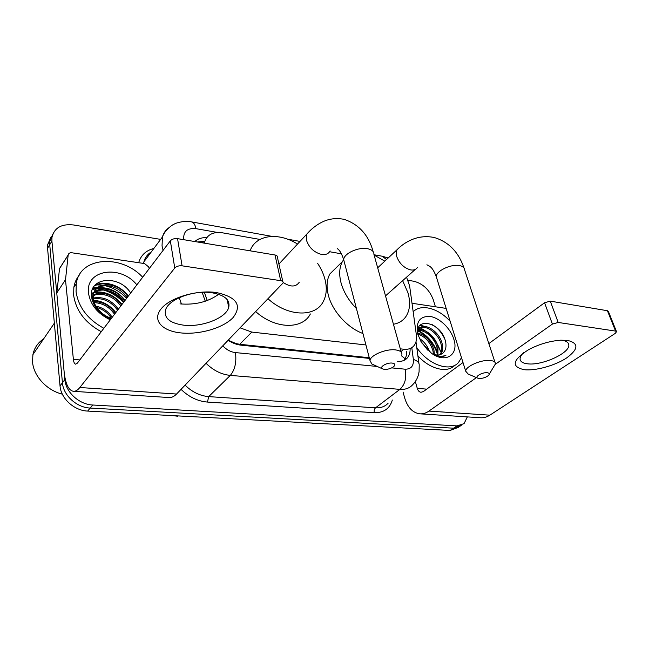 <?xml version="1.0" encoding="UTF-8"?>
<svg xmlns="http://www.w3.org/2000/svg" width="649" height="649" viewBox="0 0 649 649"><rect width="100%" height="100%" fill="white"/><g stroke="black" fill="none" stroke-linecap="round" stroke-linejoin="round"><path stroke-width="0.97" d="M400.295 348.838L403.897 349.243C408.302 349.665 411.685 348.456 414.054 345.609C416.155 342.883 416.934 339.346 416.366 334.989L409.624 285.925L406.55 277.196M228.302 340.271L236.122 343.605L239.757 344.286L369.265 357.729M240.219 327.883L251.804 332.077L365.931 344.96M259.965 239.44L222.388 232.804C213.448 231.555 207.599 234.411 204.841 241.363L204.394 243.156M341.415 253.816L329.611 251.731M467.337 416.901L464.051 423.635L456.985 425.89L92.766 405.008C79.267 404.538 65.719 392.239 64.859 379.592L51.904 241.087L49.722 244.697L49.778 241.136L52.877 233.981L49.778 241.136L49.722 244.697L62.434 382.78L49.722 244.697L47.564 248.275L47.62 244.714L50.703 237.591M92.766 405.008L90.203 408.059C76.752 407.621 63.269 395.387 62.434 382.78C63.269 395.387 76.752 407.621 90.203 408.059L453.546 428.186L90.203 408.059L87.672 411.077C74.262 410.663 60.852 398.502 60.032 385.944L47.564 248.275M460.603 425.922L453.546 428.186L461.991 424.998M458.543 427.285L450.122 430.457L87.672 411.077M95.362 284.806L102.453 285.187L95.362 284.806M105.243 285.738C113.559 287.815 120.682 292.018 126.612 298.353C120.682 292.018 113.559 287.815 105.243 285.738M418.71 327.315L420.146 327.891L418.71 327.315M436.55 342.68L440.549 351.401C436.842 340.676 430.092 332.872 420.317 327.972L426.036 331.306M408.059 280.295L413.924 281.268C422.994 283.662 429.435 289.803 433.256 299.676L435.414 306.742M51.904 241.087L51.961 237.51C54.216 227.831 61.395 223.654 73.483 224.968L160.636 239.384M92.953 288.205L96.831 288.221M97.366 288.253L102.396 289.008M107.596 290.541C113.121 292.618 118.029 295.701 122.304 299.789M418.126 330.982C427.44 336.004 433.832 343.637 437.312 353.875M397.22 361.29L397.48 361.315C401.796 361.696 405.13 360.487 407.499 357.696C409.365 355.368 410.233 352.391 410.103 348.756M228.245 340.327C232.383 343.07 236.625 344.676 240.957 345.154L369.451 358.418M204.346 292.277L207.266 300.536M206.739 237.672C201.807 237.429 197.84 238.727 194.838 241.55M197.353 241.972L204.865 241.29M406.599 351.547C406.72 355.1 405.876 358.037 404.084 360.341M567.615 340.417C578.949 343.224 578.608 349.073 566.601 357.956C555.049 365.598 535.693 370.968 524.335 369.711C510.95 366.839 512.329 360.179 528.473 349.738C538.938 344.205 549.662 341.033 560.655 340.206L567.615 340.417M523.646 352.707C521.171 355.06 519.979 357.185 520.076 359.075C520.36 361.647 522.81 363.221 527.41 363.789C541.761 365.947 570.56 352.878 568.751 344.7C568.394 342.372 566.123 340.903 561.929 340.279L561.101 340.181M412.01 303.27L446.155 308.397M403.045 391.996L404.619 397.74C407.523 407.426 412.594 412.788 419.822 413.819C422.953 414.046 425.995 413.129 428.965 411.077L476.447 377.613M419.822 413.819L480.455 417.753C483.675 417.988 486.807 417.129 489.833 415.182L615.211 333.408L616.542 331.72L615.585 331.095L607.407 310.717L608.364 311.366L616.461 331.517M558.189 322.456L552.404 324.086L544.568 302.759L550.271 301.136L558.189 322.456L615.585 331.095M495.438 364.227L552.404 324.086M550.271 301.136L607.407 310.717M544.568 302.759L488.843 343.597M463.005 362.531L423.399 391.566L420.982 392.296C419.238 392.028 417.997 390.706 417.266 388.345L415.344 381.539M413.178 311.796C421.031 303.424 438.44 308.17 450.179 321.328M434.514 355.044C439 356.934 442.805 357.031 445.92 355.344C442.091 356.763 437.759 356.382 432.924 354.216M418.199 335.46C413.291 316.12 441.036 321.474 445.49 341.415C446.658 346.607 445.758 350.517 442.805 353.145C440.209 355.352 436.745 355.603 432.412 353.892M453.765 339.07C459.2 354.605 445.741 363.846 431.496 353.267L421.526 342.575L417.915 334.576C415.49 322.188 419.505 316.136 429.938 316.428C439.43 317.702 450.43 328.183 453.765 339.07M440.014 354.687C441.726 351.823 442.083 348.383 441.093 344.376C438.448 332.077 422.978 322.764 418.256 329.603L417.924 330.065M440.647 354.476C442.699 351.571 443.186 347.937 442.123 343.572C439.47 331.274 423.984 321.945 419.27 328.775L417.81 332.45M437.118 355.011L436.988 347.548C434.822 338.202 424.957 329.473 418.232 330.666M437.905 355.019L438.01 346.753C435.771 337.001 425.152 328.07 418.516 329.992M433.451 354.451L432.924 350.687C430.157 342.088 425.168 336.58 417.964 334.162M434.441 354.857L433.938 349.908C430.871 340.676 425.509 335.087 417.851 333.132M427.626 350.079L420.447 340.701M429.565 351.79C427.521 345.941 424.113 341.488 419.335 338.445M461.496 357.68L458.421 362.596C450.025 372.364 428.364 364.892 416.772 347.588M454.852 365.257C447.348 373.467 429.881 369.265 417.891 355.814M424.121 330.471L418.248 328.548M427.967 327.137L420.114 325.222M421.233 329.814L418.994 329.157M418.84 329.124L418.126 329.002M437.897 337.147L434.522 332.929M425.144 326.528L419.757 325.62M444.662 338.77C441.547 332.231 437.288 327.461 431.877 324.468M487.261 372.729C482.548 372.088 474.37 376.72 477.664 378.132L479.051 378.489C482.694 378.521 485.85 377.507 488.502 375.43C489.857 373.97 489.435 373.07 487.261 372.729M468.189 374.067L465.706 371.204C465.406 366.361 481.842 359.23 490.587 360.511C493.816 360.917 495.447 362.012 495.487 363.789L489.289 374.149M356.447 308.583C348.618 300.528 343.443 291.782 340.912 282.347C338.908 274.121 339.403 267.21 342.404 261.596L343.662 259.616M374.124 255.098L384.808 261.149M402.631 280.676L407.961 292.796C410.72 302.588 409.941 310.652 405.625 316.988C402.753 320.89 398.689 323.316 393.432 324.257M362.953 333.521C347.231 327.802 331.915 310.62 328.191 294.557C326.277 286.42 326.836 279.549 329.879 273.943L337.22 266.707M392.207 363.075C386.958 362.369 378.951 367.074 382.366 368.819L384.322 369.37C387.786 369.492 390.868 368.616 393.57 366.742C395.63 364.819 395.176 363.594 392.207 363.075M373.248 364.624L371.804 363.959L369.979 360.455C370.474 355.117 386.171 348.578 395.557 349.9C400.011 350.501 402.129 352.058 401.901 354.581M279.67 263.226L278.851 263.737M250.076 250.814L250.1 250.733C255.99 234.476 278.518 231.993 297.534 244.056M317.702 263.486C321.239 268.832 323.705 274.3 325.108 279.881C327.12 288.245 326.479 295.522 323.186 301.72C315.317 317.531 287.896 316.858 268.134 298.889M283.167 282.477C290.468 287.256 295.847 287.158 299.286 282.21M310.392 313.954C302.426 329.708 275.241 329.294 255.811 311.69M216.263 292.512C236.739 296.982 242.353 305.33 233.096 317.556C223.353 327.996 199.486 334.941 180.706 332.896C161.812 330.998 151.923 319.998 161.139 308.835C170.054 297.631 196.688 289.689 216.263 292.512M183.44 325.141C201.685 327.502 225.876 318.213 228.699 307.512C230.346 299.96 224.716 295.027 211.785 292.731C193.905 289.908 169.048 299.067 165.698 309.516C163.613 317.872 169.527 323.08 183.44 325.141M218.656 294.281C208.013 301.939 195.122 305.135 179.992 303.878M65.533 279.605L56.812 292.91L65.533 279.605L68.169 254.984C68.559 253.329 69.792 252.599 71.877 252.786L144.557 263.575L148.621 266.885L149.205 268.637M56.812 293.526L64.121 371.747C65.411 383.762 68.486 390.284 73.361 391.323C75.487 391.493 77.645 390.219 79.827 387.51L174.759 268.021L170.338 240.836L77.361 363.14L75.657 364.178C74.481 363.919 73.726 362.32 73.386 359.392L65.533 280.23M56.812 292.91L59.546 268.508L60.641 266.788M73.361 391.323L169.121 397.545C171.604 397.732 174.078 396.563 176.544 394.04L283.126 282.907C283.321 281.755 282.51 281.009 280.701 280.668L275.006 254.992C276.798 255.357 277.602 256.136 277.415 257.329L282.842 281.666M170.338 240.836C172.026 239.067 174.427 238.337 177.55 238.654L182.085 265.822L280.701 280.668M182.085 265.822C178.921 265.546 176.479 266.277 174.759 268.021M177.55 238.654L275.006 254.992M62.336 394.154C46.671 390.382 33.35 375.844 32.531 361.639L32.912 354.622C34.324 347.905 37.893 342.664 43.629 338.892M94.178 288.156L96.628 288.416M97.058 288.472L100.822 289.203M103.84 290.046C111.425 292.521 117.996 296.634 123.57 302.369M103.848 328.297C87.72 319.397 78.464 307.22 76.079 291.766L76.266 283.791C79.689 256.639 121.339 254.01 142.675 277.237M101.268 331.696C85.206 322.861 75.998 310.741 73.645 295.336L73.848 287.377C74.611 282.769 76.387 278.729 79.17 275.249M111.109 318.756C105.714 316.647 101.431 313.516 98.259 309.346C101.763 313.637 106.152 316.639 111.417 318.343M110.298 319.819C97.796 313.873 90.544 305.038 88.54 293.332C84.995 269.497 120.682 264.354 136.858 284.887M130.66 293.032C119.343 274.365 88.743 277.237 91.517 296.504C93.115 306.531 99.451 314.051 110.533 319.073M127.066 297.761C119.814 285.722 101.276 281.82 94.924 290.525M92.588 295.757L92.539 300.244M127.869 296.707C119.108 281.999 95.306 280.579 93.359 294.67L93.31 299.157C93.805 302.604 95.452 306.003 98.259 309.346M123.87 301.963C117.347 291.125 101.212 286.688 93.789 292.959M124.665 300.917C116.901 287.994 96.531 284.846 91.452 295.571M120.722 306.109C114.873 296.504 101.285 291.726 93.213 295.733M121.501 305.079C115.498 295.165 101.236 290.444 93.302 295.011M117.599 310.214C111.06 301.347 102.956 297.583 93.278 298.905M92.418 299.132L91.98 299.262M118.378 309.192C111.466 299.968 103.077 296.26 93.196 298.069M114.524 314.262C109.381 306.936 102.615 303.067 94.21 302.653M115.287 313.256C109.803 305.525 102.664 301.655 93.878 301.647M111.474 318.27C107.799 312.834 102.915 309.248 96.831 307.529M112.236 317.272C108.164 311.293 102.72 307.577 95.898 306.117M115.822 312.55C109.965 305.127 102.518 301.006 93.505 300.203M122.004 304.422C114.711 295.465 105.795 291.32 95.249 291.977M125.152 300.284C117.785 291.247 108.797 287.061 98.194 287.726M128.332 296.098C120.584 285.13 104.116 280.117 94.835 285.382M105.033 316.266L103.864 315.3M108.683 294.751C103.743 292.634 98.948 291.92 94.292 292.594M93.602 292.707L91.525 293.226M124.754 300.803L123.367 299.084M111.052 290.241C106.282 288.326 101.674 287.694 97.245 288.343M96.579 288.456L92.263 289.827M127.934 296.625L126.985 295.425M113.518 285.722C106.112 283.078 99.719 283.167 94.34 285.982M401.512 355.79L405.106 358.8M236.204 344.173L236.122 343.605M202.91 242.904L202.293 241.185M401.05 351.531L403.897 349.243M239.757 344.286L251.804 332.077M314.546 423.205L179.538 415.993M450.122 430.457L456.985 425.89M60.032 385.944L64.859 379.592M382.074 256.193L386.561 259.519M217.61 232.472L195.917 228.651C187.318 227.88 183.253 231.466 183.716 239.416L183.764 239.692M163.102 250.352L162.039 245.979L162.428 236.982C163.516 233.121 165.641 230.062 168.805 227.791M392.337 400.035C389.741 408.659 383.729 412.869 374.303 412.683L207.477 402.072C197.758 401.277 188.948 397.042 181.047 389.359M138.683 262.699C140.898 255.227 145.96 250.473 153.886 248.437M391.712 367.878L405.106 369.192C411.06 369.249 413.811 366.004 413.364 359.449C417.477 360.755 419.424 362.742 419.205 365.419L419.092 371.65C418.329 376.834 416.163 381.231 412.594 384.825C409.495 388.216 405.268 389.733 399.922 389.368L375.528 407.832C380.809 408.107 385.019 406.558 388.143 403.183M151.241 251.982C147.599 254.311 145.165 257.58 143.924 261.79L143.534 263.421M181.436 304.032L179.27 297.688M405.106 369.192C406.809 377.734 405.081 384.459 399.922 389.368L230.322 375.398L208.686 396.612L375.528 407.832C374.327 408.984 373.913 410.598 374.303 412.683M222.867 345.917C226.574 349.803 230.776 352.026 235.449 352.585C236.666 362.158 234.954 369.768 230.322 375.398C221.455 374.505 213.375 370.482 206.098 363.335M185.095 385.157C192.128 392.045 199.997 395.866 208.686 396.612L207.477 402.072M413.364 359.449L411.791 347.653M202.139 292.326L205.279 301.233M235.449 352.585L377.247 366.466M191.374 221.861L191.739 221.926C193.767 222.51 195.154 224.749 195.917 228.651M428.965 411.077L489.833 415.182M417.266 388.345L426.701 389.14M418.459 330.633C427.521 335.468 433.856 342.867 437.483 352.813M495.009 362.337L464.53 269.651C464.368 267.583 462.721 266.236 459.581 265.603C451.063 263.697 435.706 271.136 436.306 276.774L436.882 278.616M399.257 247.667L397.107 249.67C396.077 251.488 395.955 253.783 396.734 256.558C399.427 263.64 404.1 268.094 410.752 269.919C413.778 270.382 415.977 269.611 417.348 267.599M401.244 352.212L373.929 254.408C373.994 251.512 371.885 249.614 367.585 248.705C358.516 246.734 343.856 253.491 343.67 259.632L344.441 262.594M309.711 231.003L306.709 234.2L306.45 240.146C308.989 247.65 314.027 252.412 321.555 254.44C325.693 255.033 328.54 253.848 330.09 250.887M79.827 387.51L176.544 394.04M73.386 359.392L79.803 359.927M68.153 255.081L59.538 268.605M93.172 287.783L97.293 287.807M97.967 287.856L104.221 288.959M113.405 292.634L117.72 295.327M203.518 243.01L204.841 241.363M173.202 415.652L177.591 416.228M312.307 423.399L316.363 423.302M47.62 244.714L51.961 237.51M388.175 258.01L382.496 256.274L374.027 254.749M272.158 236.406L191.739 221.926C184.543 220.287 175.603 223.045 174.451 224.01C173.072 224.238 164.919 229.754 162.428 236.982L143.924 261.79C145.465 255.811 149.976 252.607 151.12 252.145M418.93 363.383L415.985 341.828M299.992 241.412L287.531 239.173M404.238 360.268L407.499 357.696M568.751 344.7L568.183 343.183M419.27 328.775L418.256 329.603M377.669 267.81L397.107 249.67C405.081 241.566 418.297 234.119 434.368 237.55C448.686 241.907 458.559 252.031 463.97 267.948M477.664 378.132L467.418 373.735M426.864 264.816L427.366 265.011C430.011 266.561 432.356 266.739 436.306 276.774L465.706 371.204M342.404 261.596L329.879 273.943M385.514 295.887L415.279 269.44M278.916 264.038L306.709 234.2C310.871 229.397 315.609 225.56 320.931 222.688C328.175 218.802 335.947 217.699 344.23 219.37C358.986 224.4 368.632 235.165 373.159 251.65M369.979 360.455L343.67 259.632C341.999 254.457 340.173 251.009 338.202 249.289L337.204 248.526M382.366 368.819L371.804 363.959M228.699 307.512L227.215 299.66M68.169 254.984L59.546 268.508M54.346 323.17L32.912 354.622M76.266 283.791L73.848 287.377"/></g></svg>
